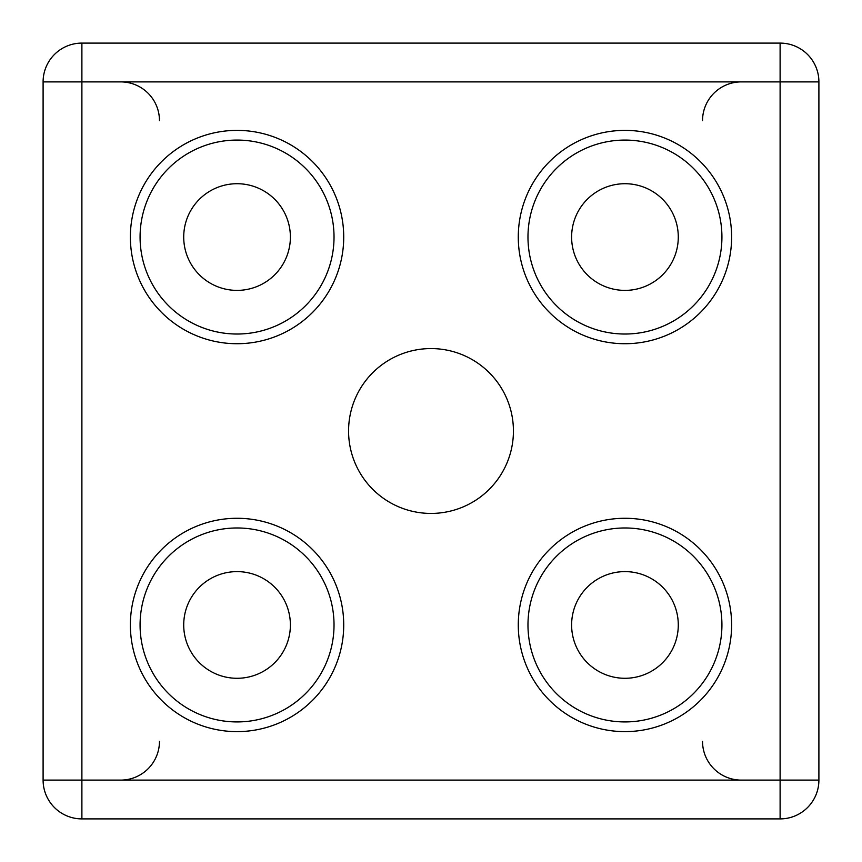<?xml version="1.0" encoding="UTF-8"?>
<svg xmlns="http://www.w3.org/2000/svg" width="862" height="862" viewBox="0 0 862 862"><rect width="100%" height="100%" fill="white"/><g stroke="black" fill="none" stroke-linecap="round" stroke-linejoin="round"><path stroke-width="1.29" d="M348.571 431A82.429 82.429 0 0 0 431 513.429A82.429 82.429 0 0 0 513.429 431A82.429 82.429 0 0 0 431 348.571A82.429 82.429 0 0 0 348.571 431M334.025 624.95A96.975 96.975 0 0 0 237.05 527.975A96.975 96.975 0 0 0 140.075 624.95A96.975 96.975 0 0 0 237.05 721.925A96.975 96.975 0 0 0 334.025 624.95A96.975 96.975 0 0 1 237.05 721.925A96.975 96.975 0 0 1 140.075 624.95M721.925 624.95A96.975 96.975 0 0 0 624.95 527.975A96.975 96.975 0 0 0 527.975 624.95A96.975 96.975 0 0 0 624.95 721.925A96.975 96.975 0 0 0 721.925 624.95A96.975 96.975 0 0 1 624.95 721.925A96.975 96.975 0 0 1 527.975 624.95M721.925 237.05A96.975 96.975 0 0 0 624.95 140.075A96.975 96.975 0 0 0 527.975 237.05A96.975 96.975 0 0 0 624.95 334.025A96.975 96.975 0 0 0 721.925 237.05A96.975 96.975 0 0 1 624.95 334.025A96.975 96.975 0 0 1 527.975 237.05M334.025 237.05A96.975 96.975 0 0 0 237.05 140.075A96.975 96.975 0 0 0 140.075 237.05A96.975 96.975 0 0 0 237.05 334.025A96.975 96.975 0 0 0 334.025 237.05A96.975 96.975 0 0 1 237.05 334.025A96.975 96.975 0 0 1 140.075 237.05M183.714 237.05A53.336 53.336 0 0 0 237.05 290.386A53.336 53.336 0 0 0 290.386 237.05A53.336 53.336 0 0 0 237.05 183.714A53.336 53.336 0 0 0 183.714 237.05M571.614 237.05A53.336 53.336 0 0 0 624.95 290.386A53.336 53.336 0 0 0 678.286 237.05A53.336 53.336 0 0 0 624.95 183.714A53.336 53.336 0 0 0 571.614 237.05M183.714 624.95A53.336 53.336 0 0 0 237.05 678.286A53.336 53.336 0 0 0 290.386 624.95A53.336 53.336 0 0 0 237.05 571.614A53.336 53.336 0 0 0 183.714 624.95M571.614 624.95A53.336 53.336 0 0 0 624.95 678.286A53.336 53.336 0 0 0 678.286 624.95A53.336 53.336 0 0 0 624.95 571.614A53.336 53.336 0 0 0 571.614 624.95M81.89 43.1L780.11 43.1A38.79 38.79 0 0 1 818.9 81.89L818.9 780.11A38.79 38.79 0 0 1 780.11 818.9L81.89 818.9A38.79 38.79 0 0 1 43.1 780.11L43.1 81.89A38.79 38.79 0 0 1 81.89 43.1L81.89 780.11L780.11 780.11L780.11 81.89L43.1 81.89A38.79 38.79 0 0 1 81.89 43.1M741.32 780.11A38.79 38.79 0 0 1 702.53 741.32M159.47 741.32A38.79 38.79 0 0 1 120.68 780.11M130.377 624.95A106.672 106.672 0 0 1 237.05 518.277A106.672 106.672 0 0 1 343.722 624.95A106.672 106.672 0 0 1 237.05 731.622A106.672 106.672 0 0 1 130.377 624.95M518.277 624.95A106.672 106.672 0 0 1 624.95 518.277A106.672 106.672 0 0 1 731.622 624.95A106.672 106.672 0 0 1 624.95 731.622A106.672 106.672 0 0 1 518.277 624.95M518.277 237.05A106.672 106.672 0 0 1 624.95 130.377A106.672 106.672 0 0 1 731.622 237.05A106.672 106.672 0 0 1 624.95 343.722A106.672 106.672 0 0 1 518.277 237.05M130.377 237.05A106.672 106.672 0 0 1 237.05 130.377A106.672 106.672 0 0 1 343.722 237.05A106.672 106.672 0 0 1 237.05 343.722A106.672 106.672 0 0 1 130.377 237.05M81.89 818.9A38.79 38.79 0 0 1 43.1 780.11L81.89 780.11L81.89 818.9M818.9 780.11A38.79 38.79 0 0 1 780.11 818.9L780.11 780.11L818.9 780.11M780.11 43.1A38.79 38.79 0 0 1 818.9 81.89L780.11 81.89L780.11 43.1M702.53 120.68A38.79 38.79 0 0 1 741.32 81.89M120.68 81.89A38.79 38.79 0 0 1 159.47 120.68"/></g></svg>
